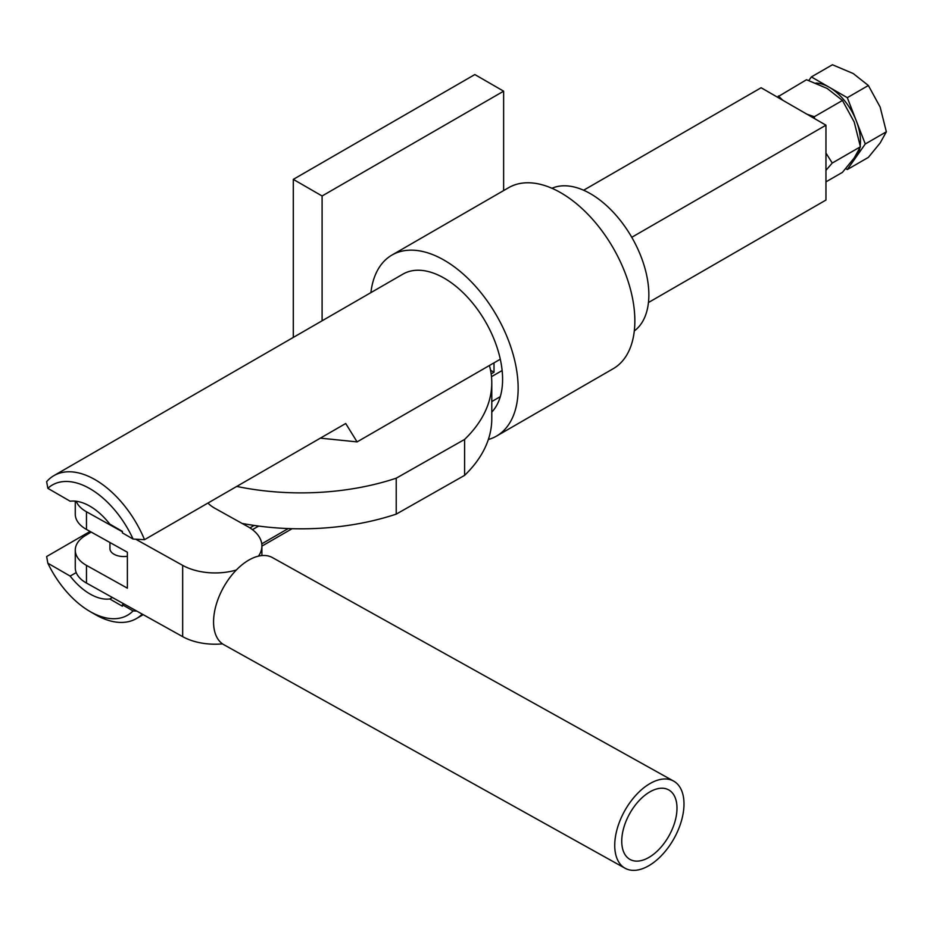<?xml version="1.0" encoding="UTF-8"?>
<svg xmlns="http://www.w3.org/2000/svg" width="933" height="933" viewBox="0 0 933 933"><rect width="100%" height="100%" fill="white"/><g stroke="black" fill="none" stroke-linecap="round" stroke-linejoin="round"><path stroke-width="1.4" d="M142.224 614.112A82.524 47.641 60 0 1 136.428 618.567A82.524 47.641 60 0 1 95.166 614.485L89.976 611.488A75.188 43.408 -120 0 0 133.081 610.917L122.398 604.747L122.398 606.24L109.791 598.974L112.38 597.482M634.3 330.935A82.524 47.641 -120 0 0 643.677 264.074A82.524 47.641 -120 0 0 590.507 193.737A82.524 47.641 -120 0 0 551.951 188.291M47.84 488.332L70.162 501.219A53.729 31.022 -120 0 1 109.791 524.101L122.398 531.378L122.398 532.883L133.081 539.052A75.188 43.408 -120 0 0 89.976 488.705A75.188 43.408 -120 0 0 47.84 488.332L46.65 481.661A82.524 47.641 60 0 1 53.904 475.632A82.524 47.641 60 0 1 95.166 479.725A82.524 47.641 60 0 1 144.533 539.671L345.711 423.512L357.094 441.892L500.298 359.217M491.784 401.563L500.298 396.642M261.765 543.846L288.227 528.568M76.214 572.594L70.162 576.093A53.729 31.022 -120 0 0 89.976 593.971A53.729 31.022 -120 0 0 109.791 598.974M133.081 539.052L144.533 539.671M70.162 576.093L47.84 563.205L46.65 556.523L90.069 531.448M502.129 370.541L491.493 376.687M47.84 563.205A75.188 43.408 -120 0 0 89.976 611.488M136.894 611.138L133.081 610.917M258.686 526.06L252.446 529.664M123.879 603.896L122.398 604.747M320.357 438.148L357.094 441.892M127.378 556.255A13.75 7.942 180 0 1 113.966 554.214A13.75 7.942 180 0 1 109.942 548.604L109.942 542.516M75.27 501.149L75.27 514.211A36.679 21.179 0 0 0 86.477 529.443L127.378 552.231L127.378 588.175L86.477 565.386A36.679 21.179 180 0 1 75.27 550.143A36.679 21.179 180 0 1 85.544 535.437L91.177 532.067M76.191 501.254A36.679 21.179 0 0 0 86.477 511.774L122.398 531.787M75.27 550.143L75.27 567.812A36.679 21.179 0 0 0 86.477 583.055L182.67 636.644A46.767 26.999 0 0 0 222.521 643.875M135.693 539.204L182.67 565.375A46.767 26.999 0 0 0 236.341 570.005M258.441 556.15A46.767 26.999 0 0 0 261.905 545.945A46.767 26.999 0 0 0 247.618 526.515L214.753 508.205A36.679 21.179 180 0 1 207.966 503.039M249.962 527.926L254.126 525.431M503.633 190.589L503.633 91.177L474.839 74.558L293.3 179.369L293.3 337.419M503.633 91.177L322.095 195.988L293.3 179.369M322.095 195.988L322.095 320.8M53.904 475.632L402.974 274.104A82.524 47.641 60 0 1 444.236 278.186A82.524 47.641 60 0 1 496.099 344.627A82.524 47.641 60 0 1 491.784 412.083M370.902 292.624A104.531 60.353 60 0 1 391.977 255.047L508.683 187.661A104.531 60.353 60 0 1 560.943 192.839A104.531 60.353 60 0 1 629.227 284.95A104.531 60.353 60 0 1 613.203 368.71L496.508 436.096A104.531 60.353 60 0 1 488.344 439.513M391.977 255.047A104.531 60.353 60 0 1 444.236 260.225A104.531 60.353 60 0 1 512.52 352.336A104.531 60.353 60 0 1 496.508 436.096M631.769 237.297L825.962 125.185L761.13 87.749L583.615 190.239M648.447 302.537L825.962 200.047L825.962 125.185M491.155 373.876L494.012 372.232L494.012 362.844M490.536 370.226L494.012 372.232M236.737 486.431A190.717 110.106 0 0 0 396.222 478.197L464.599 439.431A190.717 110.106 0 0 0 491.784 382.775A190.717 110.106 0 0 0 489.417 365.491M242.044 523.413A190.717 110.106 0 0 0 396.222 514.13L464.599 475.364A190.717 110.106 0 0 0 491.784 418.707L491.784 382.775M464.599 439.431L464.599 475.364M396.222 478.197L396.222 514.13M649.368 857.159A39.792 22.567 119.1 0 0 674.944 821.67A39.792 22.567 119.1 0 0 668.728 789.913A39.792 22.567 119.1 0 0 649.368 792.175A39.792 22.567 119.1 0 0 623.792 827.664A39.792 22.567 119.1 0 0 629.997 859.433A39.792 22.567 119.1 0 0 649.368 857.159M673.638 781.096L272.471 557.607A49.881 28.282 119.1 0 0 248.201 560.453A49.881 28.282 119.1 0 0 216.141 604.934A49.881 28.282 119.1 0 0 223.92 644.75L625.087 868.25A49.881 28.282 119.1 0 0 649.368 865.392A49.881 28.282 119.1 0 0 681.417 820.912A49.881 28.282 119.1 0 0 673.638 781.096A49.881 28.282 119.1 0 0 649.368 783.942A49.881 28.282 119.1 0 0 617.308 828.434A49.881 28.282 119.1 0 0 625.087 868.25M852.039 160.919A44.014 25.413 -120 0 0 856.284 156.767L865.276 143.985L847.304 97.673L811.372 76.926L808.864 80.495M845.73 168.628L847.304 169.549L868.378 157.374L880.146 142.982L886.35 131.81L880.146 107.05L868.378 85.498L853.194 73.52L832.446 64.75L811.372 76.926M868.378 85.498L847.304 97.673M886.35 131.81L865.276 143.985M847.304 169.549L856.284 156.767A44.014 25.413 -120 0 0 859.76 148.382M860.226 145.478A44.014 25.413 -120 0 0 856.284 120.823A44.014 25.413 -120 0 0 829.332 87.305A44.014 25.413 -120 0 0 815.897 83.06M777.352 97.114L806.509 79.725L827.256 88.495L842.452 100.472L854.208 122.025L860.413 146.784L854.208 157.957L842.452 172.348L825.962 181.865M778.355 95.982L782.81 100.263M806.882 114.164L814.299 116.73L814.579 118.608M842.452 100.472L814.299 116.73M825.962 153.082L832.259 163.042L825.962 170.319M860.413 146.784L832.259 163.042M86.477 511.774L86.477 529.443M182.67 565.375L182.67 636.644M86.477 565.386L86.477 583.055M136.428 618.567L143.204 614.66M261.905 546.12L292.099 528.696M261.905 545.945L261.905 555.578"/></g></svg>
